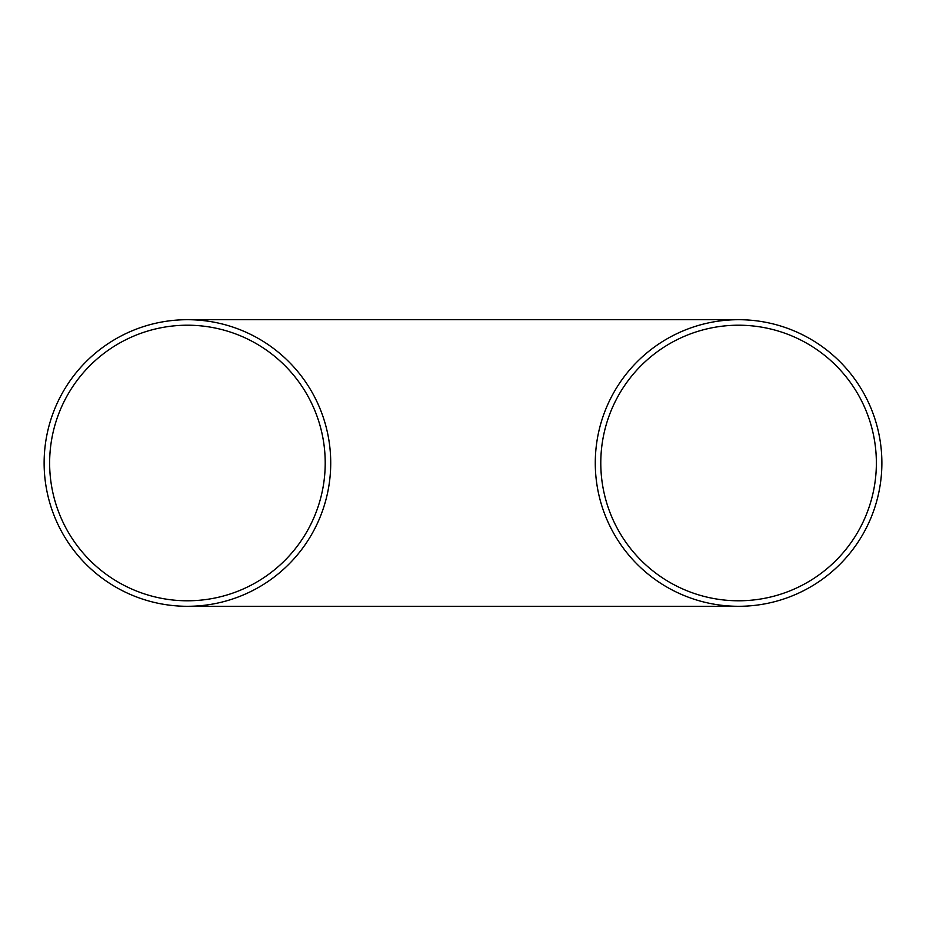 <?xml version="1.0" encoding="UTF-8"?>
<svg xmlns="http://www.w3.org/2000/svg" width="926" height="926" viewBox="0 0 926 926"><rect width="100%" height="100%" fill="white"/><g stroke="black" fill="none" stroke-linecap="round" stroke-linejoin="round"><path stroke-width="1.39" d="M600.789 463A137.789 137.789 0 0 1 738.578 325.211A137.789 137.789 0 0 1 876.366 463A137.789 137.789 0 0 1 738.578 600.789A137.789 137.789 0 0 1 600.789 463M325.211 463A137.789 137.789 0 0 1 187.422 600.789A137.789 137.789 0 0 1 49.634 463A137.789 137.789 0 0 1 187.422 325.211A137.789 137.789 0 0 1 325.211 463M595.279 463A143.298 143.298 0 0 1 738.578 319.701A143.298 143.298 0 0 1 881.876 463A143.298 143.298 0 0 1 738.578 606.298A143.298 143.298 0 0 1 595.279 463M330.721 463A143.298 143.298 0 0 1 187.422 606.298A143.298 143.298 0 0 1 44.124 463A143.298 143.298 0 0 1 187.422 319.701A143.298 143.298 0 0 1 330.721 463M738.578 319.701L187.422 319.701M187.422 606.298L738.578 606.298"/></g></svg>
